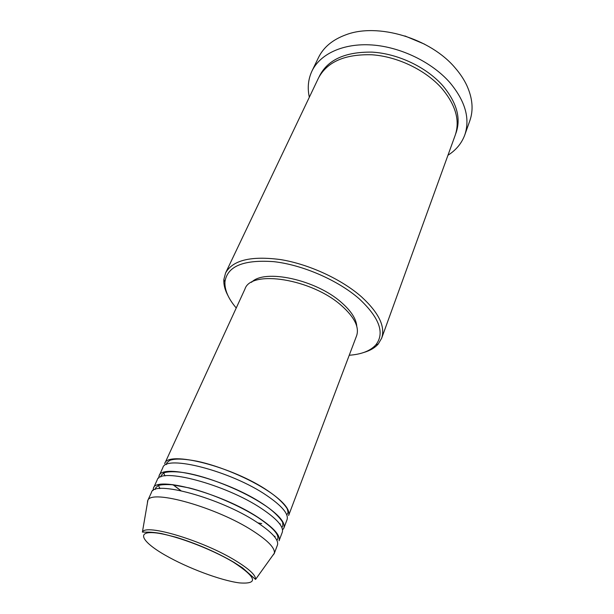 <?xml version="1.0" encoding="UTF-8"?>
<svg xmlns="http://www.w3.org/2000/svg" width="614" height="614" viewBox="0 0 614 614"><rect width="100%" height="100%" fill="white"/><g stroke="black" fill="none" stroke-linecap="round" stroke-linejoin="round"><path stroke-width="0.92" d="M164.698 463.654C167.376 450.047 233.059 466.655 268.448 491.185C283.683 501.684 290.414 509.789 288.626 515.499L356.611 335.743C359.474 327.239 354.478 317.231 341.63 305.734C311.935 278.871 250.903 269.385 244.955 289.033L164.698 463.654M180.8 490.678L172.879 484.646M158.665 478.145L159.087 475.858L162.833 467.707C165.427 454.253 231.217 471.045 266.745 495.506C282.041 505.974 288.81 514.025 287.053 519.667L283.875 528.055L282.547 529.966M159.087 475.858C161.513 462.726 227.502 479.887 263.306 504.209C278.718 514.616 285.579 522.568 283.875 528.055M159.648 488.583L159.272 488.061M157.199 479.956C159.54 466.993 225.637 484.339 261.579 508.592C277.052 518.968 283.952 526.866 282.279 532.284L279.063 540.788C280.675 535.523 273.683 527.741 258.095 517.425C221.861 493.318 155.565 475.589 153.408 488.222L157.199 479.956M153.04 490.571L153.408 488.222M147.36 503.296L147.644 500.763L151.489 492.382C153.561 479.918 219.966 497.839 256.337 521.869C271.987 532.154 279.025 539.89 277.444 545.071L274.182 553.698L272.578 555.67M349.236 355.245C361.485 354.362 370.349 350.909 375.822 344.876C385.001 333.179 379.498 317.845 359.305 298.888C338.214 280.345 302.71 264.857 273.813 261.664C243.589 259.492 227.303 266.192 224.954 281.772C224.509 289.9 228.27 298.634 236.244 307.982M228.024 295.733C224.901 289.954 223.519 284.528 223.872 279.454L225.584 272.969C232.683 260.129 251.088 255.677 280.79 259.615C309.072 264.25 341.591 279.293 361.493 296.815C378.815 312.756 385.531 326.571 381.647 338.253L378.239 344.024C374.87 347.839 370.035 350.663 363.726 352.497M464.79 134.919L469.817 120.781C473.624 109.975 472.596 98.14 466.732 85.285C463.954 79.421 460.17 73.726 455.396 68.185C430.675 38.329 377.81 22.534 345.966 34.768C332.688 39.626 323.547 47.201 318.52 57.493L311.989 71.001C320.186 53.902 343.333 42.988 372.023 44.975C400.681 46.971 431.972 62.167 449.909 82.614C465.305 101.157 470.263 118.594 464.79 134.919C461.674 143.338 456.064 150.115 447.959 155.25M225.584 272.969L318.466 78.078C327.147 61.768 344.991 54.001 372 54.784C397.565 56.549 425.51 70.019 441.673 88.216C455.68 104.871 460.185 120.559 455.197 135.272L381.647 338.253M283.422 523.082L282.808 523.343M280.26 524.072L279.877 524.149M261.71 523.635L258.08 522.998M251.54 282.31C264.273 268.548 316.11 279.631 341.537 302.579C351.216 311.091 356.289 319.011 356.772 326.333M147.644 500.763L147.874 500.333C151.228 489.013 216.796 507.387 252.799 530.834C268.042 540.681 275.21 548.149 274.328 553.229L274.182 553.698M278.365 535.654L277.681 535.892M275.057 536.498L274.427 536.598M404.902 35.942L424.512 44.147M309.333 97.258C307.292 87.886 308.182 79.129 311.989 71.001M165.32 555.256C187.546 568.019 220.817 580.506 239.376 582.893C258.663 584.351 256.683 577.467 233.458 562.224C210.065 548.11 170.884 533.727 153.561 532.706C135.878 531.463 142.893 542.484 165.32 555.256M235.561 560.651C249.322 569.094 255.984 575.349 255.547 579.424L242.561 567.881L233.75 562.209C216.12 552.032 196.902 543.712 176.088 537.25L161.413 533.551C155.196 532.499 150.338 532.031 146.838 532.146L142.402 532.092C145.295 523.374 203.142 540.635 235.561 560.651M319.088 76.85C327.201 59.965 344.876 51.722 372.122 52.129C397.91 53.587 426.354 67.118 442.686 85.569C457.085 102.83 461.406 118.962 455.634 133.967M286.784 514.923L287.728 513.342C288.158 512.767 288.043 511.5 287.39 509.543C288.242 509.643 281.926 499.926 268.31 491.192C249.445 478.529 219.582 465.957 197.109 461.229C184.016 458.704 174.898 458.42 169.74 460.377L166.862 462.779L166.402 464.568M180.976 490.709L173.064 484.669M164.982 475.919L163.47 472.504M281.887 527.572L282.747 526.006L282.778 523.228C283.998 523.773 278.211 513.672 263.137 504.217C243.904 491.538 213.449 478.782 190.854 473.931C178.544 471.207 167.261 471.153 163.57 473.11L161.344 475.228L160.83 476.932M159.993 488.552L158.136 484.945M276.929 540.435L277.705 538.923C279.247 534.564 272.647 527.403 257.895 517.433C239.606 505.621 211.331 493.472 189.127 487.9L171.874 484.715C164.813 484.385 160.193 484.715 158.013 485.689L155.687 487.884L155.15 489.496M375.822 344.876L378.239 344.024M255.547 579.424L274.328 553.229M142.402 532.092L147.874 500.333M224.954 281.772L223.872 279.454M278.081 535.116L277.505 535.4M274.88 536.199L274.205 536.329M283.192 522.583L282.67 522.882M280.13 523.803L279.692 523.903M261.572 523.535L257.934 522.905"/></g></svg>
